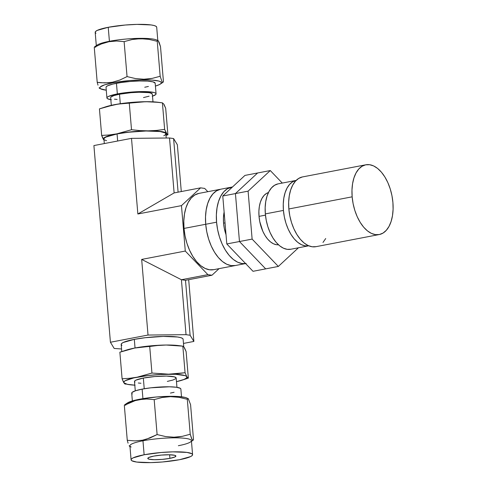 <?xml version="1.0" encoding="UTF-8"?>
<svg xmlns="http://www.w3.org/2000/svg" width="487" height="487" viewBox="0 0 487 487"><rect width="100%" height="100%" fill="white"/><g stroke="black" fill="none" stroke-linecap="round" stroke-linejoin="round"><path stroke-width="0.73" d="M198.799 193.418L194.8 195.013L191.245 198.008L188.262 202.294L185.979 207.706L184.476 214.03L183.812 221.025L184.007 228.427L205.715 224.27L184.007 228.427A38.85 21.684 79.1 0 0 213.61 269.688L235.318 265.531A38.85 21.684 -100.9 0 1 205.715 224.27A38.85 21.684 -100.9 0 1 220.69 189.224A38.85 21.684 79.1 0 0 205.715 224.27L205.514 216.867L206.184 209.867L207.687 203.542L209.97 198.136L212.947 193.85L216.508 190.855L220.508 189.26L216.508 190.855L212.947 193.85L209.97 198.136L207.687 203.542L206.184 209.867L205.514 216.867L205.715 224.27A38.85 21.684 79.1 0 0 235.318 265.531L246.172 263.449M188.688 279.69L193.869 341.436L183.471 343.432L193.869 341.436L188.688 279.69M177.353 144.749L181.286 191.555L177.353 144.749L173.597 138.552L169.519 137.985L131.502 138.357L93.906 145.564L110.421 342.251L93.906 145.564L131.502 138.357L137.858 213.988L131.502 138.357L169.519 137.985L174.127 192.925L169.519 137.985L173.597 138.552L178.096 192.164L173.597 138.552L177.353 144.749M121.561 348.984L114.183 348.448L110.421 342.251L148.024 335.044L141.668 259.413L185.279 251.055L181.462 205.63L137.858 213.988L174.127 192.925L200.614 187.848L181.462 205.63L137.858 213.988L174.127 192.925L200.614 187.848L204.692 188.42L200.614 187.848L181.462 205.63L185.279 251.055L207.9 274.656L181.42 279.733L141.668 259.413L148.024 335.044L186.034 334.672L181.42 279.733L186.034 334.672L190.113 335.245L185.498 280.299L181.42 279.733L141.668 259.413L185.279 251.055L207.9 274.656L211.979 275.222L185.498 280.299L190.113 335.245L193.869 341.436L190.113 335.245L186.034 334.672L148.024 335.044L110.421 342.251L114.183 348.448L121.561 348.984M185.498 280.299L181.42 279.733L207.9 274.656L211.979 275.222L219.065 268.641L211.979 275.222L185.498 280.299M207.827 191.689L204.692 188.42L207.827 191.689M231.544 187.142A38.85 21.684 -100.9 0 1 232.476 187.002L227.362 188.773L223.801 191.768L220.824 196.054L218.541 201.466L217.038 207.791L216.368 214.785L216.569 222.188L205.715 224.27L206.768 231.788L208.643 239.141L211.255 246.038L214.511 252.223L218.292 257.446L222.443 261.519L226.802 264.283L231.215 265.622L235.501 265.494L231.215 265.622L226.802 264.283L222.443 261.519L218.292 257.446L214.511 252.223L211.255 246.038L208.643 239.141L206.768 231.788L205.715 224.27L216.569 222.188L217.622 229.706L219.491 237.059L222.109 243.957L225.365 250.141L229.146 255.371L233.291 259.437L237.656 262.201L242.069 263.54L245.582 263.546A38.85 21.684 -100.9 0 1 216.569 222.188A38.85 21.684 -100.9 0 1 231.544 187.142L198.982 193.382A38.85 21.684 79.1 0 0 184.007 228.427L185.06 235.952L186.935 243.299L189.546 250.202L192.809 256.381L196.584 261.61L200.735 265.683L205.1 268.44L209.507 269.78L213.793 269.652M223.576 223.162A26.639 14.872 79.1 0 0 226.023 234.704L224.294 228.324L223.576 223.162L225.031 222.888L223.576 223.162A26.639 14.872 79.1 0 1 224.123 212.046L223.436 218.091L223.576 223.162M257.623 172.982L244.961 175.405L257.623 172.982L235.434 193.576L222.772 196.005L244.961 175.405L222.772 196.005L235.434 193.576L239.464 241.528L226.802 243.95L222.772 196.005L226.802 243.95L239.464 241.528L265.677 268.873L253.015 271.302L226.802 243.95L253.015 271.302L265.677 268.873L239.464 241.528L265.677 268.873L278.339 266.444L265.677 268.873L239.464 241.528L235.434 193.576L239.464 241.528L252.126 239.099L239.464 241.528L235.434 193.576L257.623 172.982L235.434 193.576L248.096 191.154L235.434 193.576L257.623 172.982L270.285 170.553L257.623 172.982M282.277 183.069L270.285 170.553L248.096 191.154L252.126 239.099L278.339 266.444L298.44 247.78L278.339 266.444L252.126 239.099L248.096 191.154L270.285 170.553L282.277 183.069M259.029 216.368A26.639 14.872 79.1 0 0 278.461 244.778L276.513 244.724L273.487 243.804L270.498 241.911L267.649 239.123L265.062 235.538L262.828 231.295L259.748 221.524L259.029 216.368L265.452 215.138L259.029 216.368A26.639 14.872 79.1 0 1 268.447 192.548L266.426 193.455L263.991 195.512L261.945 198.446L260.381 202.16L259.346 206.494L258.889 211.291L259.029 216.368M308.715 245.807A33.299 18.585 -100.9 0 1 283.428 210.427L265.336 213.896A33.299 18.585 79.1 0 0 290.709 249.259L308.801 245.795M296.26 180.385L278.174 183.855A33.299 18.585 79.1 0 0 265.336 213.896L283.428 210.427A33.299 18.585 -100.9 0 1 296.175 180.403L292.675 181.785L289.625 184.354L287.074 188.025L285.114 192.663L283.824 198.081L283.257 204.083L283.428 210.427L284.329 216.873L285.93 223.174L288.176 229.085L290.964 234.387L294.203 238.867L297.764 242.356L301.502 244.724L305.282 245.874L308.959 245.758M278.016 183.885L274.589 185.255L271.539 187.818L268.982 191.494L267.028 196.127L265.738 201.551L265.165 207.547L265.336 213.896L266.243 220.337L267.844 226.644L270.084 232.555L272.878 237.851L276.117 242.331L279.672 245.825L283.416 248.187L287.196 249.338L290.867 249.228M365.847 164.789L302.537 176.921A35.521 19.827 79.1 0 0 288.846 208.966A35.521 19.827 79.1 0 0 315.911 246.69L379.221 234.551A35.521 19.827 -100.9 0 1 352.156 196.827L288.846 208.966L352.156 196.827A35.521 19.827 -100.9 0 1 365.847 164.789A35.521 19.827 -100.9 0 1 392.912 202.513A35.521 19.827 -100.9 0 1 379.221 234.551M392.912 202.513L391.95 195.634L390.239 188.913L387.847 182.607L384.864 176.951L381.412 172.173L377.62 168.453L373.626 165.927L369.596 164.703L365.676 164.819L362.024 166.28L358.773 169.019L356.046 172.934L353.958 177.883L352.582 183.666L351.973 190.064L352.156 196.827L353.118 203.706L354.828 210.427L357.221 216.733L360.203 222.389L363.655 227.167L367.448 230.887L371.441 233.413L375.471 234.637L379.391 234.521L383.044 233.066L386.294 230.321L389.022 226.406L391.11 221.457L392.485 215.674L393.094 209.276L392.912 202.513M302.366 176.958L298.714 178.412L295.457 181.152L292.736 185.072L290.648 190.015L289.272 195.798L288.663 202.196L288.846 208.966L289.808 215.844L291.518 222.565L293.911 228.872L296.887 234.521L300.345 239.3L304.138 243.025L308.125 245.545L312.161 246.775L316.075 246.653M322.984 242.459L325.706 238.539M99.476 88.299L99.074 87.8M98.015 85.17L97.205 82.315L94.265 47.355L101.503 43.897L109.411 41.285A30.858 4.779 175.2 0 0 97.412 44.944L94.728 46.728M100.979 82.766L97.205 82.315L94.265 47.355L101.503 43.897L108.954 41.705L116.594 41.011L124.118 41.632L132.123 39.52L136.226 38.917L144.651 38.832L148.87 39.35L157.24 41.31L160.174 76.27L152.163 78.389L143.878 79.223L135.423 78.553L127.052 76.593L124.118 41.632L127.052 76.593L119.875 80.032L112.363 82.242L108.571 82.778L100.979 82.766M127.052 76.593L119.875 80.032L112.363 82.242L112.899 82.808L104.626 84.841L100.304 86.936L99.859 87.91L100.596 88.78L106.263 90.198A30.858 4.779 -4.8 0 1 101.119 89.054A30.858 4.779 -4.8 0 1 112.899 82.808L112.363 82.242L104.778 82.936L97.205 82.315M94.575 46.868L94.265 47.355L94.575 46.868M95.671 47.269L95.275 46.776L95.671 47.269M96.365 46.235L96.365 46.235A30.858 4.779 -4.8 0 1 109.411 41.285A30.858 4.779 -4.8 0 1 157.666 40.707L157.666 40.707M152.979 101.832L152.334 94.143A20.911 3.239 175.2 0 0 140.974 92.226A20.911 3.239 175.2 0 0 119.498 94.222L120.295 103.707L119.498 94.222L113.891 95.598L110.963 97.023L110.659 97.68M157.806 40.512L156.692 27.181A30.858 4.779 175.2 0 0 139.927 24.35A30.858 4.779 175.2 0 0 108.236 27.296L109.411 41.285L108.236 27.296L125.189 25.032L137.011 24.387L151.086 24.947L154.056 25.519L155.943 26.255L156.68 27.126M166.219 138.016L165.866 133.815A31.077 4.809 175.2 0 0 148.985 130.96A31.077 4.809 175.2 0 0 117.069 133.925L117.659 141.011L117.069 133.925L128.118 132.257L146.045 130.997L160.223 131.557L165.117 132.878L165.86 133.761L165.41 134.741L163.79 135.782M156.071 93.833L155.176 83.21A24.66 3.817 175.2 0 0 141.784 80.945A24.66 3.817 175.2 0 0 116.454 83.301L117.343 93.924A24.66 3.817 -4.8 0 1 142.673 91.568A24.66 3.817 -4.8 0 1 156.071 93.833A24.66 3.817 -4.8 0 1 152.504 96.164M106.531 106.562L114.25 104.723A31.722 4.913 175.2 0 0 106.568 106.55L99.433 108.875L101.661 135.441L99.433 108.875L114.25 104.723L121.744 103.634L129.28 103.159L131.514 129.719L116.697 133.876A31.722 4.913 -4.8 0 1 148.182 130.851A31.722 4.913 -4.8 0 1 166.384 133.389A31.722 4.913 -4.8 0 1 165.951 134.796L166.384 133.389L164.636 129.396L162.408 102.836L163.936 104.236L165.683 108.23L167.912 134.796L165.744 132.805L160.747 131.46L139.872 130.595L131.514 129.719L129.28 103.159L137.48 102.124L145.735 101.698L154.044 101.96L162.408 102.836L164.636 129.396L156.437 130.431L132.062 131.74L109.21 134.966L101.661 135.441L102.824 138.326M166.006 135.465L167.912 134.796L165.683 108.23L164.034 104.875M103.153 138.984L103.621 139.763M104.011 139.994A31.722 4.913 -4.8 0 1 103.408 139.434A31.722 4.913 -4.8 0 1 116.697 133.876L106.209 136.695L103.749 138.125L103.408 139.434L104.048 140.019M106.58 140.688L104.675 139.946M103.932 139.069L104.382 138.089L106.002 137.042L117.069 133.925A31.077 4.809 175.2 0 0 103.926 139.014L104.309 143.568M104.985 107.03L117.994 104.096L145.735 101.698A31.722 4.913 175.2 0 0 114.25 104.723L125.524 103.019L137.858 101.96L149.363 101.71L158.299 102.307M163.297 103.652L162.408 102.836L158.22 102.331L145.735 101.698A31.722 4.913 175.2 0 1 157.849 102.246L161.483 102.714M158.238 40.725L160.515 46.709L163.449 81.67L162.81 82.37L162.049 81.767L160.174 76.27L157.24 41.31L157.879 40.61L159.072 42.095L160.515 46.709L163.449 81.67L162.81 82.37L162.049 81.767L160.174 76.27L152.163 78.389L148.06 78.985L143.878 79.223L135.423 78.553M112.899 82.808L129.852 80.544L141.674 79.898L151.81 80.069L158.719 81.031L160.607 81.767L161.343 82.638L160.899 83.612L159.292 84.647L155.42 86.071A30.858 4.779 -4.8 0 0 160.302 84.081A30.858 4.779 -4.8 0 0 148.206 79.905A30.858 4.779 -4.8 0 0 112.899 82.808M144.755 87.246L148.401 86.461M155.176 83.167L153.076 81.883L147.555 81.11L139.452 80.976L130.005 81.493L120.648 82.589L112.801 84.093L107.67 85.773L106.385 86.601L106.032 87.38M95.939 33.274L95.202 32.404L95.647 31.43L97.254 30.389L108.236 27.296A30.858 4.779 175.2 0 0 95.19 32.349L96.31 45.675M110.823 99.665A24.66 3.817 -4.8 0 1 106.921 97.96A24.66 3.817 -4.8 0 1 117.343 93.924L116.454 83.301A24.66 3.817 175.2 0 0 106.026 87.337L106.921 97.96M111.395 99.75L107.511 98.703L106.921 98.003L107.28 97.223L108.564 96.396L117.343 93.924L130.893 92.116L144.645 91.58L153.965 92.5L155.475 93.09L156.065 93.79L155.712 94.569L152.261 96.243M143.495 97.57L149.101 96.189M152.328 94.107L150.55 93.017L148.535 92.627L138.996 92.25L130.985 92.688L119.498 94.222A20.911 3.239 175.2 0 0 110.659 97.644L111.304 105.332M114.457 99.165L117.124 99.427M158.105 40.64L156.601 39.977A30.858 4.779 175.2 0 0 109.411 41.285L108.954 41.705L116.594 41.011L124.118 41.632L132.123 39.52L140.414 38.686L148.87 39.35L157.24 41.31M163.145 82.163L162.81 82.37M167.175 134.4L164.636 129.396L156.437 130.431L148.182 130.851L139.872 130.595L131.514 129.719L116.697 133.876L109.21 134.966L101.661 135.441L104.2 140.445M131.18 447.023A30.858 4.779 -4.8 0 1 142.959 440.778L142.423 440.218L134.838 440.912L127.265 440.291L124.325 405.33L124.964 404.63L124.325 405.33L131.557 401.866L139.471 399.255A30.858 4.779 175.2 0 0 127.472 402.919L124.788 404.697M125.731 405.245L125.336 404.746L125.731 405.245M129.536 446.269L129.134 445.775M128.075 443.146L127.265 440.291L124.325 405.33L135.258 400.594L142.837 399.145L146.654 398.987L154.178 399.608L162.183 397.495L170.474 396.655L178.93 397.325L187.3 399.285L190.234 434.246L187.3 399.285L188.299 398.701L190.575 404.685L193.509 439.645L192.87 440.345L192.109 439.737L190.234 434.246L182.223 436.358L173.938 437.198L165.483 436.529L157.112 434.568L154.178 399.608L157.112 434.568L146.21 439.298L142.423 440.218L134.838 440.912M176.951 387.335L176.166 377.991A20.911 3.239 175.2 0 0 164.807 376.067A20.911 3.239 175.2 0 0 143.33 378.064L144.231 388.754L143.33 378.064L154.823 376.536L166.481 376.08L174.383 376.865L176.16 377.955M144.134 454.767A30.858 4.779 -4.8 0 1 175.825 451.82A30.858 4.779 -4.8 0 1 192.584 454.651A30.858 4.779 -4.8 0 1 179.539 459.704L190.527 456.611L192.134 455.57L192.578 454.596L191.841 453.726L186.978 452.417L172.909 451.857L161.087 452.502L144.134 454.767L133.146 457.859L131.539 458.9L131.094 459.874L131.831 460.745L136.695 462.053L150.769 462.613L162.585 461.968L179.539 459.704A30.858 4.779 -4.8 0 1 147.853 462.65A30.858 4.779 -4.8 0 1 131.088 459.819A30.858 4.779 -4.8 0 1 144.134 454.767L142.959 440.778L144.134 454.767M192.584 454.651L191.409 440.668A30.858 4.779 175.2 0 0 174.65 437.831A30.858 4.779 175.2 0 0 142.959 440.778A30.858 4.779 175.2 0 0 129.913 445.83L131.088 459.819M169.926 458.364A14.099 2.179 -4.8 0 1 155.45 459.71A14.099 2.179 -4.8 0 1 147.792 458.413A14.099 2.179 -4.8 0 1 153.752 456.106L161.495 455.077L169.354 454.767L174.681 455.296L175.88 456.033L174.943 456.952L169.926 458.364L162.177 459.393L154.318 459.704L148.992 459.174L147.792 458.437L148.73 457.518L153.752 456.106A14.099 2.179 -4.8 0 1 168.228 454.761A14.099 2.179 -4.8 0 1 175.886 456.057A14.099 2.179 -4.8 0 1 169.926 458.364L169.622 454.773L169.926 458.364M183.745 346.72L183.118 339.244A31.077 4.809 175.2 0 0 166.231 336.389A31.077 4.809 175.2 0 0 134.315 339.36L135.039 347.98L134.315 339.36L123.254 342.477L121.634 343.518L121.184 344.498L121.927 345.38M181.511 396.802L180.86 389.04A24.66 3.817 175.2 0 0 167.461 386.775A24.66 3.817 175.2 0 0 142.131 389.131L142.935 398.646L142.131 389.131A24.66 3.817 175.2 0 0 131.709 393.167L132.361 400.929M181.213 380.45A31.722 4.913 -4.8 0 1 176.477 381.668L184.013 379.458L186.478 378.028L186.813 376.719A31.722 4.913 -4.8 0 1 181.213 380.45L188.347 378.125L186.813 376.719L185.066 372.725L182.838 346.16L184.366 347.566L186.113 351.559L188.347 378.125L186.113 351.559L184.47 348.199M126.961 349.891L134.68 348.047L142.18 346.957L149.716 346.482L151.944 373.048L137.127 377.2L129.639 378.289L122.097 378.77L119.869 352.204L134.68 348.047L150.045 345.91L166.164 345.027L182.838 346.16L185.066 372.725L176.866 373.754L168.618 374.18L151.944 373.048L149.716 346.482L157.916 345.447L166.164 345.027L178.729 345.63M125.415 350.36L134.68 348.047A31.722 4.913 175.2 0 0 126.997 349.879L119.869 352.204L122.097 378.77L123.254 381.65M123.588 382.313L124.051 383.086M187.605 377.723L186.174 376.134L185.011 375.611L175.588 374.296L160.74 374.442L148.407 375.501L133.913 377.869L125.153 380.743L123.741 382.125L124.635 383.768L129.926 384.754A31.722 4.913 -4.8 0 1 123.844 382.764L127.326 384.322L135.069 385.18M133.736 385.04L134.796 385.107M183.727 346.981L182.838 346.16L178.65 345.654L166.164 345.027A31.722 4.913 175.2 0 0 134.68 348.047L157.916 345.447L166.164 345.027A31.722 4.913 175.2 0 1 178.285 345.569L181.913 346.038M140.956 383.269L138.29 383.007M134.996 382.118L134.497 381.528L134.796 380.864L135.885 380.164L143.33 378.064A20.911 3.239 175.2 0 0 134.491 381.491L135.276 390.836M175.862 378.612L172.934 380.037L167.327 381.412M193.205 440.132L192.87 440.345L193.509 439.645L190.575 404.685L188.299 398.701M187.178 398.22L185.291 397.477L178.382 396.515L168.246 396.345L156.424 396.996L139.471 399.255L131.198 401.288L127.436 402.944M183.112 339.189L182.369 338.313L180.464 337.57L177.469 336.992L163.297 336.426L145.363 337.692L134.315 339.36A31.077 4.809 175.2 0 0 121.178 344.443L121.774 351.535M170.432 393.076L174.084 392.285M180.854 388.997L180.263 388.297L176.379 387.25L169.433 386.788L150.903 387.804L142.131 389.131L135.52 390.757L132.068 392.431L131.715 393.21L132.3 393.91M157.112 434.568L149.935 438.008L142.423 440.218L142.959 440.778A30.858 4.779 -4.8 0 1 178.266 437.874A30.858 4.779 -4.8 0 1 190.362 442.056A30.858 4.779 -4.8 0 1 178.364 445.715M192.87 440.345L191.677 438.86L190.234 434.246L182.223 436.358L178.12 436.961L173.938 437.198L165.483 436.529M188.165 398.616L186.661 397.946A30.858 4.779 175.2 0 0 139.471 399.255L139.014 399.681L146.654 398.987L154.178 399.608L162.183 397.495L170.474 396.655L178.93 397.325L187.3 399.285M134.802 385.168A31.722 4.913 -4.8 0 1 129.926 384.754M124.635 383.768L125.372 384.164M123.844 382.764A31.722 4.913 -4.8 0 1 137.127 377.2L129.639 378.289L122.097 378.77L123.844 382.764M137.127 377.2A31.722 4.913 -4.8 0 1 168.618 374.18L151.944 373.048L137.127 377.2M168.618 374.18A31.722 4.913 -4.8 0 1 186.813 376.719L185.066 372.725L168.618 374.18M99.616 88.384L101.119 89.054M162.987 82.303L160.302 84.081M193.047 440.272L191.464 441.325"/></g></svg>
